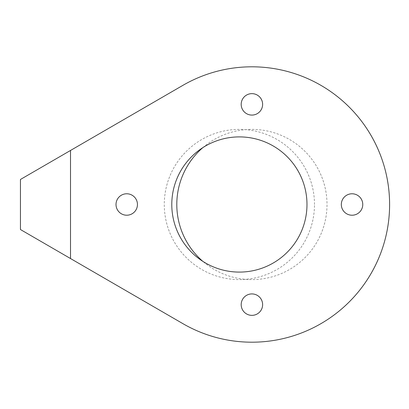 <?xml version="1.0" encoding="UTF-8"?>
<svg xmlns="http://www.w3.org/2000/svg" width="409" height="409" viewBox="0 0 409 409"><rect width="100%" height="100%" fill="white"/><g stroke="black" fill="none" stroke-linecap="round" stroke-linejoin="round"><path stroke-width="0.31" stroke-dasharray="2.04 1.53" d="M241.187 304.639A10.721 10.721 0 0 0 257.266 313.923A10.721 10.721 0 0 0 257.266 295.354A10.721 10.721 0 0 0 241.187 304.639M116.013 204.495A10.721 10.721 0 0 0 132.092 213.779A10.721 10.721 0 0 0 132.092 195.211A10.721 10.721 0 0 0 116.013 204.495M241.187 104.361A10.721 10.721 0 0 0 257.266 113.646A10.721 10.721 0 0 0 257.266 95.077A10.721 10.721 0 0 0 241.187 104.361M341.321 204.5A10.721 10.721 0 0 0 357.405 213.784A10.721 10.721 0 0 0 357.405 195.216A10.721 10.721 0 0 0 341.321 204.5M314.49 204.495A75.103 75.103 0 0 0 201.836 139.454A75.103 75.103 0 0 0 201.836 269.536A75.103 75.103 0 0 0 314.49 204.495M20.45 229.536L182.879 323.642A137.69 137.69 0 0 0 357.338 115.941A137.69 137.69 0 0 0 182.879 85.358L20.45 179.464M182.879 85.358A137.69 137.69 0 0 1 357.338 293.059A137.69 137.69 0 0 1 182.879 323.642M202.859 147.618A75.103 75.103 0 0 1 306.315 152.731A75.103 75.103 0 0 1 306.275 256.315A75.103 75.103 0 0 1 202.813 261.336"/><path stroke-width="0.61" d="M241.187 304.639A10.721 10.721 0 0 1 251.903 293.918A10.721 10.721 0 0 1 262.624 304.639A10.721 10.721 0 0 1 251.903 315.359A10.721 10.721 0 0 1 241.187 304.639M116.013 204.495A10.721 10.721 0 0 1 126.734 193.774A10.721 10.721 0 0 1 137.455 204.495A10.721 10.721 0 0 1 126.734 215.216A10.721 10.721 0 0 1 116.013 204.495M241.187 104.361A10.721 10.721 0 0 1 251.903 93.641A10.721 10.721 0 0 1 262.624 104.361A10.721 10.721 0 0 1 251.903 115.082A10.721 10.721 0 0 1 241.187 104.361M341.321 204.5A10.721 10.721 0 0 1 352.042 193.779A10.721 10.721 0 0 1 362.763 204.5A10.721 10.721 0 0 1 352.042 215.221A10.721 10.721 0 0 1 341.321 204.5M306.98 204.495A67.592 67.592 0 0 1 205.589 263.033A67.592 67.592 0 0 1 205.589 145.957A67.592 67.592 0 0 1 306.98 204.495M20.45 229.536L70.517 258.544L70.517 150.456L20.45 179.464L20.45 229.536M70.517 258.544L182.879 323.642A137.69 137.69 0 0 0 357.338 115.941A137.69 137.69 0 0 0 182.879 85.358L70.517 150.456M202.813 261.336A75.103 75.103 0 0 1 202.859 147.618"/></g></svg>
